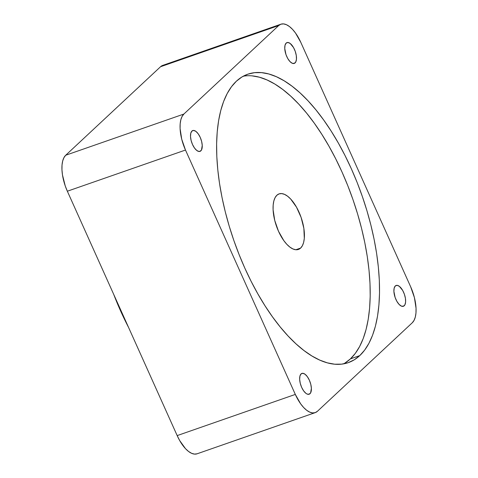 <?xml version="1.0" encoding="UTF-8"?>
<svg xmlns="http://www.w3.org/2000/svg" width="478" height="478" viewBox="0 0 478 478"><rect width="100%" height="100%" fill="white"/><g stroke="black" fill="none" stroke-linecap="round" stroke-linejoin="round"><path stroke-width="0.72" d="M300.614 248.082A29.403 13.073 -109.2 0 1 298.421 249.432A29.403 13.073 -109.2 0 1 277.389 228.633A29.403 13.073 -109.2 0 1 276.87 195.245L279.098 193.883L281.697 193.596L284.565 194.379L287.595 196.219L290.672 199.027L296.48 207.123L301.116 217.436L303.865 228.388L304.313 238.313L303.638 242.412L302.389 245.71L300.614 248.082L298.386 249.444L295.786 249.731L292.918 248.948L289.889 247.108L286.818 244.3L283.812 240.613L278.489 231.233L274.725 220.394L273.099 209.746L273.177 205.014L273.852 200.915L275.095 197.617L276.87 195.245A29.403 13.073 -109.2 0 1 279.068 193.895A29.403 13.073 -109.2 0 1 300.094 214.694A29.403 13.073 -109.2 0 1 300.614 248.082L295.864 249.737L300.614 248.082M343.533 363.872A152.727 67.906 70.8 0 0 350.41 358.882L359.737 355.626A152.727 67.906 -109.2 0 1 348.331 362.629A152.727 67.906 -109.2 0 1 239.108 254.607A152.727 67.906 -109.2 0 1 236.401 81.194L241.916 76.988L247.974 74.138L254.517 72.68L261.472 72.626L268.785 73.971L276.38 76.713L284.183 80.818L292.118 86.249L300.112 92.947L308.083 100.858L315.958 109.904L323.666 119.99L331.123 131.026L338.263 142.904L345.014 155.505L351.318 168.716L357.108 182.405L362.324 196.44L366.925 210.69L370.862 225.013L374.101 239.269L376.604 253.328L378.349 267.047L379.329 280.299L379.52 292.954L378.929 304.892L377.554 316L375.421 326.169L372.541 335.293L368.938 343.3L364.66 350.099L359.737 355.626L354.222 359.838L348.163 362.688L341.627 364.146L334.666 364.2L327.352 362.85L319.764 360.113L311.961 356.008L304.026 350.577L296.031 343.879L288.055 335.968L280.18 326.922L272.472 316.836L265.015 305.8L257.875 293.922L251.123 281.321L244.82 268.11L239.036 254.421L233.814 240.386L229.213 226.136L225.275 211.814L222.037 197.557L219.533 183.498L217.789 169.78L216.815 156.527L216.618 143.872L217.215 131.934L218.583 120.826L220.722 110.657L223.602 101.533L227.199 93.527L231.477 86.727L236.401 81.194A152.727 67.906 -109.2 0 1 247.807 74.198A152.727 67.906 -109.2 0 1 357.03 182.22A152.727 67.906 -109.2 0 1 359.737 355.626L350.41 358.882A152.727 67.906 70.8 0 0 349.711 190.638A152.727 67.906 70.8 0 0 243.278 76.205M404.215 305.771A11.03 4.905 -109.2 0 1 403.39 306.279A11.03 4.905 -109.2 0 1 395.503 298.475A11.03 4.905 -109.2 0 1 395.312 285.958L397.122 285.336L399.333 286.322L402.667 290.415L404.4 294.281L405.434 298.386L405.601 302.108L404.878 304.88L403.378 306.279L401.329 306.093L399.04 304.355L396.86 301.313L395.127 297.453L393.896 291.395L394.177 288.085L395.312 285.958A11.03 4.905 -109.2 0 1 396.137 285.45A11.03 4.905 -109.2 0 1 404.018 293.253A11.03 4.905 -109.2 0 1 404.215 305.771L402.434 306.392L404.215 305.771M309.971 393.729A11.03 4.905 -109.2 0 1 309.152 394.231A11.03 4.905 -109.2 0 1 301.265 386.433A11.03 4.905 -109.2 0 1 301.068 373.91L302.879 373.294L305.089 374.274L307.366 376.712L309.368 380.231L310.778 384.294L311.387 388.285L310.64 392.838L309.141 394.236L307.085 394.051L305.95 393.364L303.673 390.926L301.678 387.407L300.268 383.344L299.652 379.353L299.933 376.037L301.068 373.91A11.03 4.905 -109.2 0 1 301.893 373.408A11.03 4.905 -109.2 0 1 309.78 381.205A11.03 4.905 -109.2 0 1 309.971 393.729L308.19 394.35L309.971 393.729M200.832 150.869A11.03 4.905 -109.2 0 1 200.007 151.377A11.03 4.905 -109.2 0 1 192.12 143.573A11.03 4.905 -109.2 0 1 191.923 131.056L193.733 130.434L195.944 131.42L198.227 133.858L200.222 137.371L201.632 141.44L202.242 145.431L201.495 149.978L199.995 151.377L199.021 151.49L196.805 150.504L194.528 148.066L192.532 144.547L191.122 140.484L190.507 136.493L190.794 133.183L191.923 131.056A11.03 4.905 -109.2 0 1 192.748 130.548A11.03 4.905 -109.2 0 1 200.635 138.351A11.03 4.905 -109.2 0 1 200.832 150.869L199.045 151.49L200.832 150.869M295.069 62.917A11.03 4.905 -109.2 0 1 294.245 63.419A11.03 4.905 -109.2 0 1 286.364 55.621A11.03 4.905 -109.2 0 1 286.167 43.098L287.977 42.482L290.188 43.462L293.522 47.555L295.261 51.421L296.288 55.526L296.456 59.248L295.739 62.026L294.233 63.425L292.183 63.239L289.895 61.495L287.714 58.459L285.981 54.594L284.751 48.541L285.031 45.225L286.167 43.098A11.03 4.905 -109.2 0 1 286.991 42.596A11.03 4.905 -109.2 0 1 294.878 50.393A11.03 4.905 -109.2 0 1 295.069 62.917L293.289 63.538L295.069 62.917M280.897 24.205L162.753 65.378A29.403 13.073 70.8 0 0 160.56 66.723L278.698 25.549A29.403 13.073 -109.2 0 1 280.897 24.205A29.403 13.073 -109.2 0 1 300.823 42.405L410.656 286.782A29.403 13.073 -109.2 0 1 412.275 322.77L317.44 411.277L412.275 322.77L414.044 320.397L415.292 317.099L415.968 313L416.045 308.268L414.414 297.621L410.656 286.782L300.823 42.405L295.5 33.018L292.5 29.337L289.423 26.523L286.394 24.689L283.526 23.9L280.927 24.193L278.698 25.549L183.863 114.057L182.094 116.429L180.845 119.727L180.17 123.826L180.092 128.558L181.724 139.206L185.488 150.044L295.314 394.422L300.638 403.808L303.638 407.489L306.715 410.303L309.744 412.138L312.612 412.926L315.211 412.634L317.44 411.277A29.403 13.073 -109.2 0 1 315.247 412.622A29.403 13.073 -109.2 0 1 295.314 394.422L185.488 150.044A29.403 13.073 -109.2 0 1 183.863 114.057L65.725 155.231A29.403 13.073 70.8 0 0 67.344 191.218L185.488 150.044L67.344 191.218L177.177 435.595L295.314 394.422L177.177 435.595A29.403 13.073 70.8 0 0 197.103 453.795L315.247 412.622M162.789 65.367L160.56 66.723L65.725 155.231L183.863 114.057L278.698 25.549L160.56 66.723L65.725 155.231L63.956 157.603L62.708 160.901L62.032 165L61.955 169.732L62.481 174.93L65.229 185.882L67.344 191.218L177.177 435.595L179.686 440.567L185.5 448.663L188.577 451.477L191.606 453.311L194.474 454.1L197.073 453.807M116.775 301.206A152.727 67.906 70.8 0 0 125.672 321.001A152.727 67.906 -109.2 0 1 116.775 301.206M113.686 294.329A151.986 67.577 70.8 0 0 128.534 327.364L120.719 311.208L113.686 294.329M344.895 363.089L350.41 358.882L355.333 353.35L359.611 346.55L363.214 338.544L366.094 329.42L368.227 319.25L369.602 308.143L370.193 296.205L370.002 283.55L369.028 270.297L367.277 256.578L364.774 242.519L361.535 228.263L357.598 213.941L352.997 199.69L347.781 185.655L341.991 171.966L335.687 158.756L328.936 146.154L321.796 134.276L314.339 123.24L306.631 113.155L298.756 104.108L290.785 96.198L282.791 89.5L274.856 84.068L267.053 79.963L259.458 77.221L252.145 75.877"/></g></svg>
